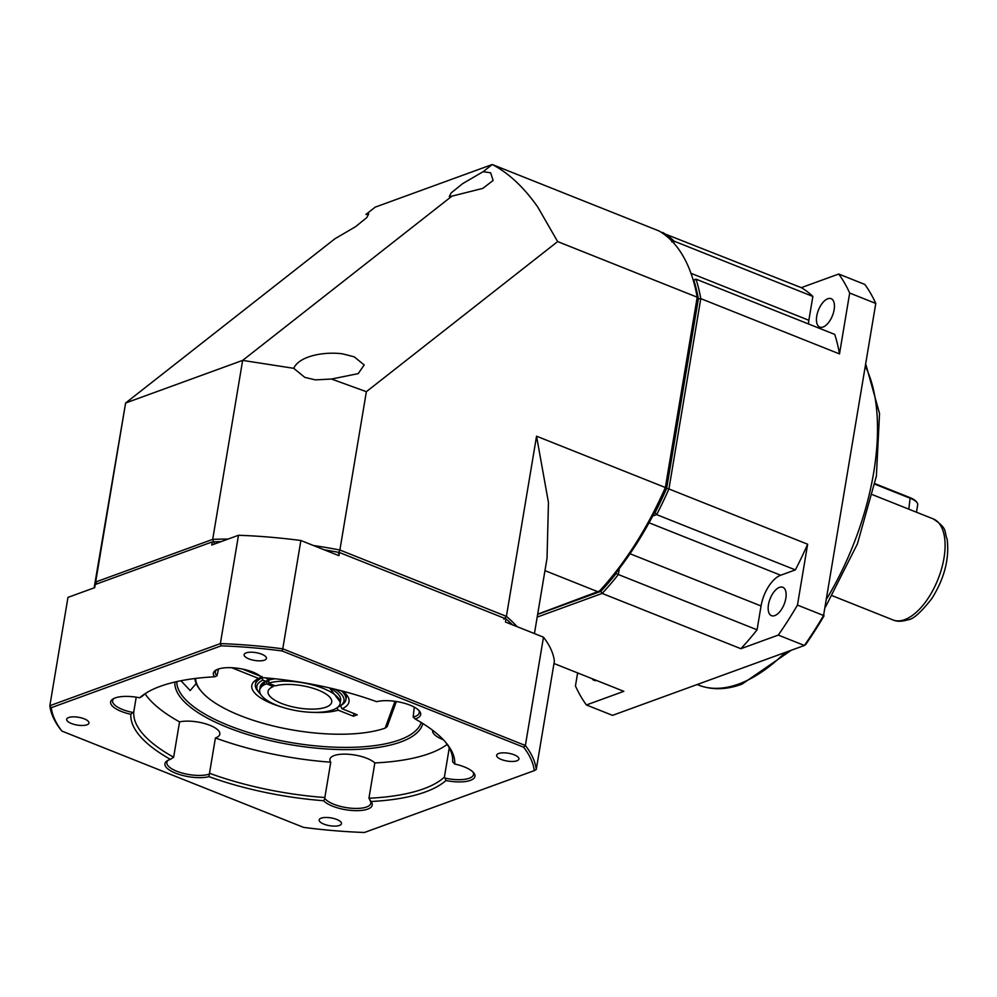 <?xml version="1.0" encoding="UTF-8"?>
<svg xmlns="http://www.w3.org/2000/svg" width="997" height="997" viewBox="0 0 997 997"><rect width="100%" height="100%" fill="white"/><g stroke="black" fill="none" stroke-linecap="round" stroke-linejoin="round"><path stroke-width="1.5" d="M774.781 615.61A15.291 7.54 -68.3 0 0 785.162 601.291A15.291 7.54 -68.3 0 0 782.807 587.27A15.291 7.54 -68.3 0 0 779.517 587.345A15.291 7.54 -68.3 0 0 769.136 601.665A15.291 7.54 -68.3 0 0 771.491 615.685A15.291 7.54 -68.3 0 0 774.781 615.61M823.086 327.004A15.291 7.54 -68.3 0 0 833.467 312.684A15.291 7.54 -68.3 0 0 831.112 298.676A15.291 7.54 -68.3 0 0 827.809 298.751A15.291 7.54 -68.3 0 0 817.428 313.07A15.291 7.54 -68.3 0 0 819.783 327.091A15.291 7.54 -68.3 0 0 823.086 327.004M616.333 572.365L616.146 573.524A219.203 108.025 111.7 0 1 600.805 591.395L537.632 614.401M693.339 280.568L693.9 280.356A219.203 108.025 111.7 0 1 698.374 298.813L666.657 488.368A219.203 108.025 111.7 0 1 655.029 512.682L654.319 512.944M600.805 591.395L602.151 593.427L537.184 617.093M698.374 298.813L700.779 298.626L839.499 353.91L849.681 293.043L875.777 303.437L823.559 615.485L797.463 605.092A258.285 127.292 111.7 0 1 778.296 635.077L740.871 648.711L602.151 593.427A220.898 108.86 -68.3 0 0 618.339 574.534L616.146 573.524M740.871 648.711A220.898 108.86 -68.3 0 0 757.072 629.817L618.339 574.534L619.361 568.477M652.686 516.06L656.637 514.614L655.029 512.682M649.047 522.777L780.701 575.232L795.357 569.898L656.637 514.614A220.898 108.86 -68.3 0 0 668.925 488.954L666.657 488.368M839.499 353.91A220.898 108.86 -68.3 0 0 834.763 334.431L696.043 279.16A220.898 108.86 -68.3 0 1 700.779 298.626L668.925 488.954L807.645 544.225A220.898 108.86 -68.3 0 1 795.357 569.898M693.227 280.182L696.043 279.16L693.9 280.356M673.798 243.131L674.134 241.162L671.654 241.785M690.983 273.303L808.866 320.286L812.854 296.445L674.134 241.162A220.898 108.86 -68.3 0 0 662.569 232.388L661.921 232.762M661.771 232.675L801.289 287.659A220.898 108.86 -68.3 0 1 812.854 296.445M577.624 672.925L575.443 685.948A258.285 127.292 111.7 0 0 586.41 704.966L623.835 691.332L553.996 663.504M778.296 635.077L804.392 645.47L612.507 715.36L586.41 704.966M780.701 575.232A27.193 13.397 -68.3 0 0 761.06 605.977L757.072 629.817M797.463 605.092L807.645 544.225M808.866 320.286A27.193 13.397 -68.3 0 0 808.417 323.938M824.07 615.797A256.578 126.445 111.7 0 1 805.676 644.585L804.392 645.47A258.285 127.292 -68.3 0 0 823.559 615.485L875.777 303.437A258.285 127.292 -68.3 0 0 864.81 284.432L838.714 274.025L801.289 287.659M592.068 678.683A15.291 7.54 -68.3 0 0 594.025 680.315A15.291 7.54 -68.3 0 0 596.567 680.465M838.714 274.025A258.285 127.292 111.7 0 1 849.681 293.043M916.455 512.209L917.701 504.744A16.986 5.957 -170.5 0 0 916.854 502.351A16.986 5.957 -170.5 0 0 910.597 498.425L874.892 484.193M916.854 502.351L916.056 501.379A15.977 5.596 -170.5 0 0 910.174 497.69L875.005 483.682M366.024 214.554L368.703 213.919L366.821 217.558L355.43 226.78L334.93 238.757L125.61 403.012L242.645 360.391L451.965 196.135L449.311 196.546L451.192 192.907L462.583 183.685L483.084 171.708L492.256 164.517L658.992 230.955A220.898 108.86 111.7 0 1 694.934 286.5A220.898 108.86 111.7 0 1 697.202 297.206L665.36 487.521L536.548 436.2L506.401 616.37A220.898 77.367 9.5 0 1 517.007 626.627M483.084 171.708L490.624 172.768L493.129 180.457L482.797 188.396L451.965 196.135M331.527 379.034L315.388 379.882L304.795 377.365L293.729 368.317C299.362 355.755 324.524 351.442 342.42 353.823L354.184 356.814L364.192 364.939L358.197 373.638L331.527 379.034L366.373 391.684L557.647 241.586L697.202 297.206L697.75 299.262L666.108 488.343A218.181 107.526 111.7 0 1 600.817 590.511L537.67 614.189M94.154 587.856A220.898 77.367 9.5 0 1 94.254 587.171L125.61 403.012L95.662 581.999L212.697 539.365L242.645 360.391L293.729 368.317M366.049 214.343L375.221 207.139L492.256 164.517C508.62 173.004 523.774 187.162 537.732 207.002L557.647 241.586M94.254 587.171A220.898 77.367 9.5 0 1 95.662 581.999L96.921 583.893M544.96 570.633L598.574 592.006A220.898 108.86 -68.3 0 0 665.36 487.521L666.108 488.343M694.934 286.5L695.607 289.18A218.181 107.526 111.7 0 1 697.75 299.262M534.429 633.569L547.029 558.283L548.462 502.525L536.548 436.2M214.081 542.891L212.697 539.365A220.898 77.367 9.5 0 1 228.114 539.065M313.457 545.509A220.898 77.367 9.5 0 1 339.877 550.008L366.373 391.684M338.457 553.31L339.877 550.008L506.401 616.37L503.884 619.224M337.946 707.122L337.921 707.11A44.18 15.478 9.5 0 0 339.865 706.1L341.647 705.016A45.874 16.064 9.5 0 0 345.922 699.632A45.874 16.064 9.5 0 0 341.298 690.796M260.591 694.224A44.18 15.478 9.5 0 1 259.046 692.579A44.18 15.478 9.5 0 1 262.872 680.153L261.862 677.449M262.872 680.153L265.626 681.25L260.18 688.516M273.49 685.176L273.265 686.572L266.498 683.792A40.777 14.282 9.5 0 0 259.669 690.049A40.777 14.282 9.5 0 0 275.957 704.904A40.777 14.282 9.5 0 0 316.984 712.369A40.777 14.282 9.5 0 0 340.102 703.508A40.777 14.282 9.5 0 0 323.813 688.64A40.777 14.282 9.5 0 0 268.492 683.119L269.016 679.979A40.777 14.282 -170.5 0 1 274.686 678.745L269.489 679.842L266.735 678.745A44.18 15.478 9.5 0 1 268.953 678.172M266.311 677.935L266.735 678.745M259.046 692.579L257.712 690.971A45.874 16.064 9.5 0 1 255.419 684.49A45.874 16.064 9.5 0 1 261.762 678.035M335.191 689.263A44.18 15.478 9.5 0 1 339.865 706.1M231.665 667.716L258.746 678.508L262.024 676.464M353.885 713.466L353.424 716.232L338.22 710.176A49.277 17.261 9.5 0 1 313.407 712.369M336.986 707.845L338.22 710.176M342.681 691.158A49.277 17.261 9.5 0 1 346.557 694.809A49.277 17.261 9.5 0 1 342.083 708.767L357.275 714.824L353.424 716.232M342.083 708.767L340.476 705.726M260.591 676.29L242.421 669.062M195.661 678.421A106.031 37.138 -170.5 0 0 201.132 691.095A106.031 37.138 -170.5 0 0 284.556 728.471A106.031 37.138 -170.5 0 0 385.154 728.134L387.197 726.551L396.357 701.514M201.132 691.095L200.335 690.136A107.053 37.487 9.5 0 1 194.864 678.521M255.419 684.49L255.681 682.92A45.874 16.064 9.5 0 1 258.385 678.67M385.154 728.134L394.962 701.302M282.026 707.122A49.277 17.261 9.5 0 1 256.403 679.73A49.277 17.261 9.5 0 1 258.746 678.508M345.024 693.177A45.874 16.064 9.5 0 1 346.183 698.074L345.922 699.632M370.946 801.513A25.486 8.923 -170.5 0 0 370.934 801.513A163.969 57.427 -170.5 0 0 445.933 780.526A25.486 8.923 -170.5 0 0 473.675 772.775A25.486 8.923 -170.5 0 0 454.757 764.038A163.969 57.427 -170.5 0 0 446.332 743.077A163.969 57.427 -170.5 0 0 415.126 718.949A25.486 8.923 -170.5 0 0 419.388 711.023A25.486 8.923 -170.5 0 0 400.482 702.287A25.486 8.923 -170.5 0 0 376.617 701.676A163.969 57.427 -170.5 0 0 261.987 677.586A25.486 8.923 -170.5 0 0 239.417 668.513A25.486 8.923 -170.5 0 0 215.738 670.221A25.486 8.923 -170.5 0 0 214.642 676.801A163.969 57.427 -170.5 0 0 146.347 692.878A163.969 57.427 -170.5 0 0 139.655 697.788A25.486 8.923 -170.5 0 0 113.01 698.959A25.486 8.923 -170.5 0 0 121.298 711.422A25.486 8.923 -170.5 0 0 130.819 714.288A163.969 57.427 -170.5 0 0 170.45 759.365A25.486 8.923 -170.5 0 0 167.297 760.711A25.486 8.923 -170.5 0 0 175.584 773.173A25.486 8.923 -170.5 0 0 208.971 776.638A163.969 57.427 -170.5 0 0 323.589 800.728A25.486 8.923 -170.5 0 0 332.599 806.187A25.486 8.923 -170.5 0 0 362.148 810.349A25.486 8.923 -170.5 0 0 370.946 801.513L368.927 798.248A161.427 56.542 -170.5 0 0 444.388 777.137L445.073 778.109A23.791 8.337 -170.5 0 0 473.525 774.519A23.791 8.337 -170.5 0 0 472.914 771.952M208.971 776.638L209.507 773.273A161.427 56.542 -170.5 0 0 324.848 797.525L324.96 798.634A23.791 8.337 -170.5 0 0 333.821 804.255A23.791 8.337 -170.5 0 0 357.562 808.43A23.791 8.337 -170.5 0 0 370.809 803.27A23.791 8.337 -170.5 0 0 369.875 800.23M168.281 760.175A23.791 8.337 -170.5 0 0 166.86 762.406A23.791 8.337 -170.5 0 0 176.818 771.254A23.791 8.337 -170.5 0 0 208.871 774.233M130.819 714.288L132.8 712.456A23.791 8.337 -170.5 0 1 122.531 709.503A23.791 8.337 -170.5 0 1 112.586 700.654A23.791 8.337 -170.5 0 1 114.007 698.423M336.737 819.447A11.291 3.951 -170.5 0 0 325.458 817.478A11.291 3.951 -170.5 0 0 319.177 819.92A11.291 3.951 -170.5 0 0 323.9 824.133A11.291 3.951 -170.5 0 0 335.166 826.102A11.291 3.951 -170.5 0 0 341.46 823.659A11.291 3.951 -170.5 0 0 336.737 819.447M84.222 718.825A11.291 3.951 -170.5 0 0 72.943 716.855A11.291 3.951 -170.5 0 0 66.662 719.298A11.291 3.951 -170.5 0 0 71.385 723.498A11.291 3.951 -170.5 0 0 82.651 725.48A11.291 3.951 -170.5 0 0 88.945 723.024A11.291 3.951 -170.5 0 0 84.222 718.825M261.688 654.194A11.291 3.951 -170.5 0 0 250.421 652.212A11.291 3.951 -170.5 0 0 244.128 654.668A11.291 3.951 -170.5 0 0 248.851 658.867A11.291 3.951 -170.5 0 0 260.117 660.849A11.291 3.951 -170.5 0 0 266.411 658.394A11.291 3.951 -170.5 0 0 261.688 654.194M514.203 754.816A11.291 3.951 -170.5 0 0 502.937 752.835A11.291 3.951 -170.5 0 0 496.643 755.29A11.291 3.951 -170.5 0 0 501.366 759.49A11.291 3.951 -170.5 0 0 512.632 761.471A11.291 3.951 -170.5 0 0 518.926 759.016A11.291 3.951 -170.5 0 0 514.203 754.816M443.316 739.699A23.791 8.337 9.5 0 1 442.593 739.413A23.791 8.337 9.5 0 1 432.648 730.564A23.791 8.337 9.5 0 1 432.698 730.327M445.298 741.868A161.427 56.542 -170.5 0 1 452.601 761.77L454.757 764.038M324.848 797.525L330.755 762.207A23.791 8.337 9.5 0 1 329.92 759.303A23.791 8.337 9.5 0 1 343.167 754.143A23.791 8.337 9.5 0 1 366.896 758.318A23.791 8.337 9.5 0 1 374.835 762.929A161.427 56.542 -170.5 0 0 447.155 744.41M132.8 712.456L133.772 711.833A161.427 56.542 -170.5 0 0 173.64 757.197L170.45 759.365M173.64 757.197L179.56 721.878A23.791 8.337 9.5 0 1 209.881 725.305A23.791 8.337 9.5 0 1 219.839 734.153A23.791 8.337 9.5 0 1 215.414 737.954A161.427 56.542 -170.5 0 0 330.755 762.207M147.706 692.068A161.427 56.542 -170.5 0 0 141.985 696.479L139.655 697.788M216.735 669.685A23.791 8.337 -170.5 0 0 215.302 671.916A23.791 8.337 -170.5 0 0 216.985 675.816L218.517 668.987M174.924 682.035A125.747 44.042 -170.5 0 0 227.665 727.498A125.747 44.042 -170.5 0 0 351.442 749.57A125.747 44.042 -170.5 0 0 422.84 723.523M176.818 681.599A124.039 43.444 -170.5 0 0 228.899 725.579A124.039 43.444 -170.5 0 0 421.195 722.501M196.185 683.518L190.165 690.572L180.968 680.739M303.587 827.385L61.914 731.088A244.689 85.692 9.5 0 1 51.283 707.696L221.135 645.832A244.689 85.692 9.5 0 1 282.001 650.929L523.674 747.227A244.689 85.692 9.5 0 1 534.292 770.619L364.441 832.483A244.689 85.692 9.5 0 1 303.587 827.385M415.126 718.949L413.169 717.067A23.791 8.337 -170.5 0 0 419.251 712.768A23.791 8.337 -170.5 0 0 418.628 710.2M414.278 707.135L413.169 717.067M445.933 780.526L445.073 778.109M323.589 800.728L324.96 798.634M214.642 676.801L216.985 675.816M51.283 707.696L49.85 705.702A246.384 86.29 -170.5 0 0 60.742 729.679L61.914 731.088M536.261 769.485L554.382 661.161A246.384 86.29 -170.5 0 0 543.49 637.183L525.369 745.494A246.384 86.29 -170.5 0 1 536.261 769.485L534.292 770.619M282.001 650.929L282.762 648.823L525.369 745.494L523.674 747.227M324.162 549.783A220.898 77.367 9.5 0 1 339.454 552.525L338.93 555.665L300.882 540.511L282.762 648.823A246.384 86.29 -170.5 0 0 220.362 643.601L221.135 645.832M220.362 643.601L49.85 705.702L67.97 597.39L94.715 587.644L95.238 584.504L212.274 541.882L211.75 545.023L238.482 535.277L220.362 643.601M444.388 777.137L449.273 747.9M368.927 798.248L374.835 762.929M209.507 773.273L215.414 737.954M133.772 711.833L136.215 697.177M145.126 693.875A161.427 56.542 -170.5 0 0 179.56 721.878M339.454 552.525L505.978 618.888L505.454 622.028L543.49 637.183M300.882 540.511A246.384 86.29 -170.5 0 0 238.482 535.277M212.274 541.882A220.898 77.367 9.5 0 1 221.022 541.645M505.978 618.888A220.898 77.367 9.5 0 1 512.495 624.832M94.216 587.831A220.898 77.367 9.5 0 1 95.238 584.504M340.102 703.508L340.638 700.368A40.777 14.282 -170.5 0 0 329.583 687.93L340.114 701.9M268.492 683.119L275.259 685.899A32.29 11.303 9.5 0 1 318.828 690.335A32.29 11.303 9.5 0 1 331.727 702.1A32.29 11.303 9.5 0 1 313.419 709.116A32.29 11.303 9.5 0 1 280.942 703.209A32.29 11.303 9.5 0 1 268.043 691.444A32.29 11.303 9.5 0 1 273.265 686.572M268.779 681.387L267.022 680.652A40.777 14.282 -170.5 0 0 260.192 686.908L259.669 690.049M266.498 683.792L267.022 680.652M791.331 650.231L741.98 684.166C726.327 689.899 711.758 690.186 698.311 685.026A186.913 92.11 -68.3 0 0 738.603 684.067A186.913 92.11 -68.3 0 0 785.287 652.437M826.987 598.337A186.913 92.11 -68.3 0 0 865.695 367.008M904.69 619.635A54.374 26.794 -68.3 0 0 941.592 568.726A54.374 26.794 -68.3 0 0 933.217 518.889C948.496 529.008 943.735 531.251 947.15 539.153C949.518 558.607 944.458 578.335 931.971 598.362C921.066 612.32 913.102 619.449 908.068 619.748C901.874 621.679 896.839 621.742 892.963 619.922A54.374 26.794 -68.3 0 0 904.69 619.635M629.992 553.746L761.06 605.977M908.803 509.168L910.174 497.69M866.032 365.039L879.541 413.568L876.388 476.068L857.445 543.801L825.566 606.874M698.311 685.026L697.115 684.553M892.963 619.922L832.37 595.77M933.217 518.889L872.637 494.749"/></g></svg>
